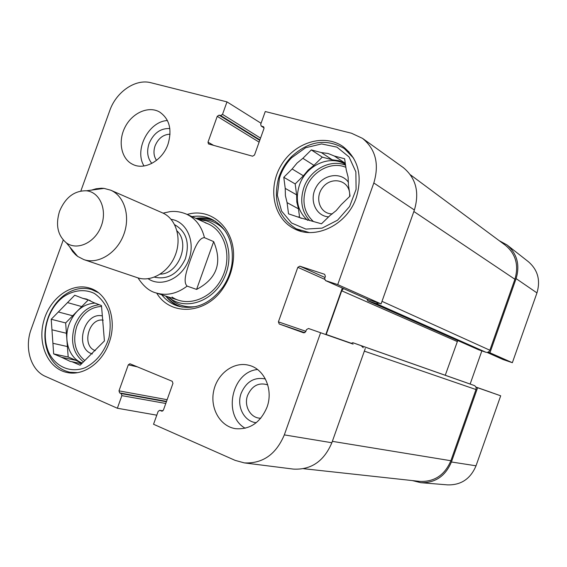 <?xml version="1.0" encoding="UTF-8"?>
<svg xmlns="http://www.w3.org/2000/svg" width="567" height="567" viewBox="0 0 567 567"><rect width="100%" height="100%" fill="white"/><g stroke="black" fill="none" stroke-linecap="round" stroke-linejoin="round"><path stroke-width="0.85" d="M478.718 349.804L485.876 352.256C487.712 352.674 489.037 351.994 489.86 350.222L514.9 279.255C518.982 265.285 515.786 253.931 505.303 245.199L410.402 174.792M445.258 375.269L457.732 340.533M303.593 468.703L419.693 481.383C434.357 482.021 444.748 475.132 450.871 460.73L475.989 389.543C476.457 387.644 475.848 386.29 474.154 385.475L352.844 342.716L361.165 345.686L363.241 347.727M379.025 303.225L376.112 303.543L367.735 300.744L366.828 298.951M343.496 288.575L341.717 290.807L326.145 334.672M351.093 343.396L352.837 342.716L467.222 383.001M213.667 241.613C222.555 262.812 216.856 278.744 196.586 289.418L187.131 286.108C182.255 281.586 187.507 268.411 190.42 259.792C193.63 251.28 197.933 237.75 204.446 237.658L213.667 241.613L196.586 289.418M59.556 211.236C65.439 197.359 74.426 190.54 86.503 190.788C99.976 192.1 107.574 210.13 101.117 226.382C94.951 242.74 77.19 250.954 66.346 242.853C57.664 235.418 55.403 224.879 59.556 211.236M91.578 190.094L96.036 188.783L101.401 188.237L104.037 188.393L110.7 190.179C124.605 196.083 130.736 216.814 123.563 235.071C116.575 253.392 98.077 264.598 83.824 259.594L77.693 256.433L75.638 254.767L72.59 251.486L69.628 246.787M110.7 190.179L162.566 212.908C175.947 218.593 182.007 238.083 175.309 255.107C168.796 272.195 151.198 282.529 137.476 277.724L83.824 259.594M156.535 160.369C153.728 156.294 153.239 151.46 155.075 145.875C158.25 138.376 163.232 134.478 170.043 134.188M260.806 418.198C250.692 418.559 243.512 405.887 247.63 395.312C252.074 385.652 258.779 382.179 267.759 384.88M332.361 213.865C320.149 214.241 314.267 198.046 322.616 187.599C330.575 176.805 347.181 179.257 349.435 191.83M349.669 193.475L349.697 196.43M95.327 350.626C81.223 346.111 88.693 317.513 103.244 320.171M77.473 372.654L69.932 372.25C60.137 370.053 52.944 363.823 48.365 353.567C43.857 342.305 43.751 330.37 48.053 317.761C51.413 308.618 56.587 301.275 63.561 295.733C72.59 288.943 81.917 286.867 91.535 289.503L98.318 292.65M309.128 232.52L296.3 228.827C278.744 217.912 272.819 201.101 278.525 178.371L279.205 176.337C281.856 168.987 285.888 162.502 291.289 156.875C308.576 140.907 326.259 138.135 344.325 148.554L353.673 158.243M102.344 315.918C83.739 311.574 73.901 348.84 92.364 353.928M58.351 311.97L72.704 315.769L65.652 322.935L66.417 333.276L51.951 329.781L51.207 319.271L74.731 295.23L82.81 298.362L90.203 300.503M51.207 319.271L65.652 322.935M88.275 299.943L81.754 306.577L67.516 302.601M82.81 298.362L86.616 299.078L93.236 302.402L101.486 305.599L104.42 340.937L80.11 365.205L71.952 361.725L81.591 363.731M52.915 343.283L67.402 346.557L68.182 357.012L76.091 360.371L61.647 357.323L53.667 353.914L51.951 329.781M53.667 353.914L68.182 357.012M48.252 318.066C51.434 309.405 56.331 302.445 62.944 297.2C72.93 290.148 84.426 288.695 94.32 293.401C100.465 297.604 105.157 303.579 108.396 311.326C110.544 319.767 110.728 328.591 108.949 337.79C104.463 351.774 96.588 361.725 85.326 367.643C70.542 373.483 55.375 366.799 48.549 351.979C44.276 341.32 44.176 330.015 48.252 318.066M71.952 361.725L70.322 361.455L61.647 357.323M81.733 363.589L76.091 360.371M67.402 346.557L66.417 333.276M82.335 362.986C69.387 358.776 63.128 340.023 69.082 324.331C74.561 310.95 83.221 303.877 95.05 303.104M72.704 315.769L81.754 306.577M348.471 182.34C341.05 171.51 323.275 174.253 316.23 187.011C308.817 199.541 315.514 216.034 328.626 216.877M292.14 168.98L303.402 175.798L295.173 183.935L296.619 194.835L285.222 188.379L283.784 177.287L292.14 168.98L297.03 163.09L302.87 158.313L311.318 149.915L322.283 157.13L313.962 165.351L302.87 158.313M283.784 177.287L295.173 183.935M345.289 163.289L334.346 156.031L344.63 158.76L346.274 170.079L348.11 177.11L348.386 184.622L350.052 196.09L341.284 204.595L336.196 210.598L330.15 215.396L321.482 223.802L299.858 217.65L288.532 213.858L287.079 202.632L298.476 208.84L299.617 217.466M311.318 149.915L321.361 152.58L332.191 159.781L322.283 157.13M301.29 218.359L298.469 216.856M280.112 176.245C282.621 169.285 286.441 163.133 291.558 157.803L305.606 147.739L321.581 143.933L336.926 147.136L349.066 156.967L355.87 171.886L356.083 189.406L349.605 206.501L337.556 220.187L322.077 228.132L305.847 229.082L291.587 223.015L281.579 211.08L277.341 195.282L279.467 178.18L280.112 176.245M321.361 152.58L328.123 153.494L334.346 156.031M287.079 202.632L285.407 195.714L285.222 188.379M298.476 208.84L296.81 202.043L296.619 194.835M332.191 159.781L338.853 160.702L344.991 163.211M307.59 220.322C297.703 211.335 294.975 199.612 299.419 185.147C305.875 165.394 330.058 154.217 345.459 164.48M303.402 175.798L308.214 170.029L313.962 165.351M165.734 296.08C169.561 300.9 174.239 304.408 179.767 306.605M213.284 220.031C207.713 217.934 201.895 217.374 195.828 218.359M168.08 296.846L171.092 299.1C188.046 310.596 214.432 300.17 224.575 277.135C235.071 254.264 225.716 226.665 206.182 220.783L198.074 219.372M171.999 297.058C188.06 308.023 213.093 298.171 222.746 276.342C232.718 254.675 223.894 228.473 205.367 222.866M156.79 415.179L117.362 408.24L45.551 376.453C30.717 370.286 24.14 347.812 31.213 329.094L63.235 240.025M80.861 190.994L109.736 110.671C116.157 91.861 135.556 78.494 150.992 82.754L226.984 101.89L261.075 123.266M169.824 128.539C160.482 128.163 153.565 133.167 149.071 143.55C146.527 151.467 147.448 158.087 151.843 163.402M167.442 120.544C148.646 121.345 133.94 150.014 144.032 165.975M265.391 378.969C254.413 376.814 246.347 381.548 241.202 393.165C236.226 406.05 244.037 421.664 256.263 422.698M257.503 369.507C231.705 371.924 222.427 415.512 245.185 428.255M353.128 344.112L308.505 328.499L306.463 329.633L305.726 331.695L303.706 332.836L279.24 323.998L278.397 321.858L297.81 267.326L299.823 266.171L324.65 274.308L325.394 276.384L324.664 278.447L325.423 280.537L337.719 284.606L381.088 303.912L414.385 210.003C419.658 192.156 415.937 177.995 403.208 167.52L362.526 138.376C375.673 149.234 379.436 164.097 373.823 182.978L337.719 284.606M320.582 332.822L284.322 434.889C276.023 454.429 262.691 463.763 244.334 462.899L293.486 469.107C311.226 469.979 324.012 461.184 331.858 442.742L365.29 348.464M381.088 303.912L368.6 299.73M342.319 288.05L325.805 334.551M109.027 342.964C102.166 362.908 83.335 376.049 67.36 372.554C48.386 368.997 37.372 344.495 43.609 321.517C49.527 298.462 71.151 282.345 89.437 288.043C107.843 292.976 117.787 319.838 109.027 342.964M356.282 197.614C347.273 224.886 315.146 240.351 294.039 228.636C273.344 218.281 267.475 187.96 281.104 165.358C294.372 142.537 324.041 133.082 343.085 146.626C358.301 158.845 362.696 175.841 356.282 197.614M266.972 407.29C260.366 422.677 249.87 429.8 235.475 428.673C220.074 426.334 209.861 408.233 213.688 390.932C217.253 373.575 233.866 361.271 248.821 365.268C264.357 368.784 273.641 389.727 266.972 407.29M168.002 144.224C162.488 160.617 144.55 170.639 132.671 164.338C121.189 158.88 117.709 141.24 125.073 127.1C132.246 112.861 148.561 105.561 159.596 112.004C169.483 118.879 172.283 129.623 168.002 144.224M191.986 216.629C198.826 215.517 205.311 216.346 211.427 219.103C227.048 227.48 233.909 242.258 232.023 263.442C230.769 272.032 227.714 279.928 222.852 287.129C209.981 304.061 194.956 310.362 177.769 306.038C171.39 303.962 166.039 300.205 161.73 294.776M156.719 293.146C170.49 316.379 206.055 314.472 223.242 288.036C228.381 280.438 231.605 272.103 232.924 263.031C238.02 231.917 213.008 206.558 187.181 214.461M264.087 127.915L261.167 126.037L260.714 124.272L265.264 111.529L351.54 133.252L362.526 138.376M261.167 126.037L263.52 126.76L263.974 128.525L254.512 155.018L252.613 156.209L208.486 143.94L207.997 142.168L217.239 116.327L219.068 115.144L220.676 115.562L222.512 114.378L226.984 101.89M117.362 408.24L121.862 395.646L121.189 393.583L119.658 392.917L118.985 390.854L128.298 364.836L129.9 363.759L172.226 381.279L172.956 383.377L163.424 410.069L161.85 411.16L159.71 410.31L158.143 411.401L153.544 424.258L235.121 460.369L244.334 462.899M488.279 352.05L512.355 362.703L503.071 359.528M499.201 240.67L506.962 244.901C517.097 253.669 520.145 264.902 516.105 278.617L489.994 352.631M491.632 392.562L475.869 387.048L500.696 395.801L477.605 387.736L451.417 461.985C445.428 476.152 435.229 483.056 420.806 482.687L412.322 480.575M477.605 387.736L475.904 387.126M481.851 350.888L470.142 384.05M420.806 482.687L447.569 484.877C461.021 485.224 470.504 478.867 476.025 465.805L500.696 395.801M512.355 362.703L536.956 292.905C540.677 280.261 537.807 269.849 528.338 261.671L506.962 244.901M413.86 211.491L514.9 279.255M382.002 301.339L489.86 350.222M376.112 303.543L485.876 352.256M367.735 300.744L478.909 349.889M341.717 290.807L457.179 341.518M326.209 334.48L351.207 343.233M361.165 345.686L474.154 385.475M364.34 351.136L475.989 389.543M332.354 441.346L450.871 460.73M187.131 286.108C176.947 293.791 166.578 296.059 156.031 292.919L178.796 300.34M208.344 224.008L186.522 214.163C195.693 218.529 201.668 226.361 204.446 237.658M171.121 219.33C186.841 221.421 195.891 241.996 188.634 260.26C181.695 278.652 161.156 287.767 148.122 278.73M177.01 230.918C190.434 243.307 178.541 274.01 160.277 274.13M174.686 224.73C186.451 231.527 189.995 242.945 185.31 258.977C177.974 273.981 167.676 280.034 154.394 277.135M84.774 360.548C75.085 352.419 72.413 341.043 76.751 326.436C81.988 313.693 90.259 307.038 101.557 306.456M83.434 361.888C73.015 353.376 70.11 341.327 74.709 325.756C79.834 313.09 87.998 306.081 99.225 304.72M313.19 221.3C304.231 212.795 301.814 201.88 305.932 188.556C311.574 171.553 331.298 160.858 345.877 167.336M309.717 220.62C301.694 211.619 299.737 200.654 303.834 187.734C309.738 169.98 330.228 158.689 345.565 165.224M215.432 221.3L211.392 219.705L206.14 218.515L196.324 218.586M166.259 296.25C170.575 301.524 175.898 305.138 182.213 307.108M225.404 231.194C221.272 226.169 216.247 222.696 210.343 220.783L205.814 219.705L198.436 219.386M168.364 297.08L174.026 301.814C180.675 306.088 188.081 307.654 196.246 306.513M305.875 331.291L278.397 321.858M304.869 332.723L279.24 323.998M324.558 279.269L297.81 267.326M324.997 277.497L299.823 266.171M368.833 299.837L325.55 280.587M213.695 145.414L207.997 142.168M259.112 142.14L217.239 116.327M259.75 140.361L219.068 115.144M259.913 139.914L220.676 115.562M260.551 138.121L222.512 114.378M264.087 127.844L261.5 126.179M263.79 127.008L263.187 126.618M137.342 366.828L128.298 364.836M162.127 411.174L161.581 411.082M162.864 410.869L159.979 410.388M165.777 403.47L121.862 395.646M166.393 401.748L121.189 393.583M166.514 401.408L119.658 392.917M167.123 399.7L118.985 390.854M414.385 210.003L373.823 182.978M331.858 442.742L284.322 434.889M503.163 359.577L487.039 352.405L503.255 359.613M451.417 461.985L476.025 465.805M516.105 278.617L536.956 292.905M478.817 349.853L367.614 300.701M186.522 214.163C180.944 211.824 175.409 210.988 169.923 211.654L163.083 213.142M138.015 277.894C143.444 286.3 149.454 291.31 156.031 292.919M66.346 242.853L77.693 256.433M86.503 190.788L104.037 188.393M69.932 372.25L73.93 373.029M91.535 289.503L95.405 290.68M296.3 228.827L301.304 231.371M344.325 148.554L348.96 151.807M48.549 351.979L48.365 353.567M62.944 297.2L63.561 295.733M279.467 178.18L278.525 178.371M291.558 157.803L291.289 156.875M201.817 219.741L205.814 219.705L198.287 219.386M168.243 296.988L174.026 301.814L171.092 299.1M232.023 263.442L232.924 263.031M222.852 287.129L223.242 288.036M368.713 299.787L325.423 280.537M162.899 410.841L159.71 410.31"/></g></svg>
